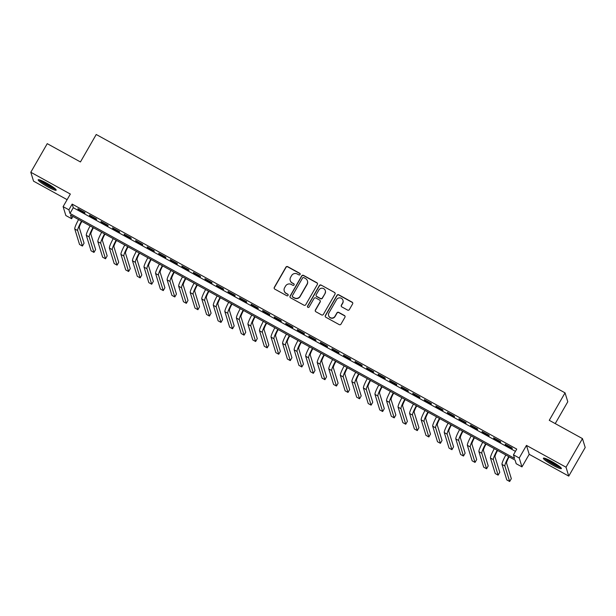 <?xml version="1.0" encoding="UTF-8"?>
<svg xmlns="http://www.w3.org/2000/svg" width="616" height="616" viewBox="0 0 616 616"><rect width="100%" height="100%" fill="white"/><g stroke="black" fill="none" stroke-linecap="round" stroke-linejoin="round"><path stroke-width="0.92" d="M300.077 274.513A0.916 0.901 -17.1 0 0 299.738 273.288L287.695 266.651A1.309 1.286 -17.1 0 0 285.916 267.151L274.297 287.364A1.309 1.286 -17.1 0 0 274.782 289.112L286.825 295.749A0.916 0.901 -17.1 0 0 288.149 294.694A0.916 0.901 -17.1 0 0 287.726 294.171L286.171 293.316A4.181 4.104 -17.1 0 1 284.607 287.726L285.578 286.04A4.181 4.104 -17.1 0 1 291.268 284.446L292.831 285.3A0.916 0.901 -17.1 0 0 294.155 284.245A0.916 0.901 -17.1 0 0 293.732 283.73L292.176 282.875A4.181 4.104 -17.1 0 1 290.613 277.277L291.584 275.598A4.181 4.104 -17.1 0 1 297.274 273.997L298.837 274.859A0.916 0.901 -17.1 0 0 300.077 274.513M300.192 273.928A0.916 0.901 -17.1 0 0 299.815 273.527L287.772 266.89A1.309 1.286 -17.1 0 0 285.993 267.39L274.366 287.603A1.309 1.286 -17.1 0 0 274.22 288.488M288.18 294.818A0.916 0.901 -17.1 0 0 287.803 294.417L286.171 293.316M294.186 284.369A0.916 0.901 -17.1 0 0 293.809 283.968L292.176 282.875M551.797 461.507A10.38 1.355 -150.1 0 0 543.374 458.204A10.38 1.355 -150.1 0 0 552.952 465.257A10.38 1.355 -150.1 0 0 561.368 468.56A10.38 1.355 -150.1 0 0 551.797 461.507M46.6 183.106A10.38 1.355 -150.1 0 0 38.184 179.803A10.38 1.355 -150.1 0 0 47.763 186.856A10.38 1.355 -150.1 0 0 56.179 190.159A10.38 1.355 -150.1 0 0 46.6 183.106M347.578 310.079A1.309 1.286 -17.1 0 0 349.357 309.579L352.622 303.904A1.309 1.286 -17.1 0 0 352.129 302.163L338.754 294.787A1.309 1.286 -17.1 0 0 336.975 295.287L325.356 315.5A1.309 1.286 -17.1 0 0 325.841 317.248L339.216 324.617A1.309 1.286 -17.1 0 0 340.995 324.124L344.937 317.271A1.309 1.286 -17.1 0 0 344.444 315.523L338.723 312.366A1.309 1.286 -17.1 0 0 336.944 312.866L334.989 316.262A3.496 3.434 -17.1 0 1 328.621 315.623A3.496 3.434 -17.1 0 1 328.929 312.92L336.582 299.615A3.496 3.434 -17.1 0 1 342.95 300.254A3.496 3.434 -17.1 0 1 342.642 302.957L341.364 305.174A1.309 1.286 -17.1 0 0 341.857 306.922L347.578 310.079M513.451 454.816L519.226 457.996L521.968 466.897L516.193 463.709L515.084 460.106L70.517 215.115L71.625 218.719L65.85 215.538L63.109 206.637L68.884 209.817L70.001 213.429L514.568 458.42L513.451 454.816L516.739 449.095L72.172 204.104L68.884 209.817M63.109 206.637L70.347 194.055L30.8 172.257L47.247 143.659L80.442 161.954L96.235 134.496L565.049 392.854L549.264 420.312L582.459 438.607L566.012 467.205L526.464 445.407L519.226 457.996M317.371 284.484A1.309 1.286 -17.1 0 0 316.886 282.736L303.511 275.367A1.309 1.286 -17.1 0 0 301.732 275.86L290.105 296.073A1.309 1.286 -17.1 0 0 290.59 297.821L303.965 305.197A1.309 1.286 -17.1 0 0 305.744 304.697L317.371 284.484M321.136 285.077L334.503 292.446A1.309 1.286 -17.1 0 1 334.996 294.194L323.369 314.406A1.309 1.286 -17.1 0 1 321.59 314.907L315.869 311.75A1.309 1.286 -17.1 0 1 315.384 310.002L320.097 301.809A1.309 1.286 -17.1 0 0 319.604 300.061L315.808 297.967A1.309 1.286 -17.1 0 0 314.029 298.467L309.124 306.999A0.916 0.901 -17.1 0 1 307.453 306.83A0.916 0.901 -17.1 0 1 307.538 306.129L319.35 285.578A1.309 1.286 -17.1 0 1 321.136 285.077L334.503 292.446M582.459 438.607L585.2 447.501L568.753 476.106L566.012 467.205M30.8 172.257L33.541 181.158L67.121 199.669M84.839 212.528L77.909 208.709L78.093 209.309L85.023 213.128L84.839 212.528M96.381 218.888L89.459 215.069L89.643 215.669L96.573 219.489L96.381 218.888M107.931 225.256L101.001 221.437L101.186 222.037L108.116 225.856L107.931 225.256M119.481 231.616L112.551 227.797L112.736 228.397L119.666 232.217L119.481 231.616M131.023 237.976L124.101 234.165L124.286 234.765L131.208 238.585L131.023 237.976M142.573 244.344L135.643 240.525L135.828 241.125L142.758 244.945L142.573 244.344M154.123 250.704L147.193 246.885L147.378 247.486L154.308 251.305L154.123 250.704M165.666 257.072L158.736 253.253L158.928 253.854L165.85 257.673L165.666 257.072M177.216 263.432L170.286 259.613L170.47 260.214L177.4 264.033L177.216 263.432M188.766 269.8L181.835 265.981L182.02 266.582L188.95 270.401L188.766 269.8M200.308 276.161L193.378 272.341L193.563 272.942L200.493 276.761L200.308 276.161M211.858 282.521L204.928 278.709L205.113 279.31L212.043 283.121L211.858 282.521M223.4 288.889L216.478 285.069L216.663 285.67L223.593 289.489L223.4 288.889M234.95 295.249L228.02 291.43L228.205 292.03L235.135 295.849L234.95 295.249M246.5 301.617L239.57 297.798L239.755 298.398L246.685 302.217L246.5 301.617M258.042 307.977L251.12 304.158L251.305 304.758L258.227 308.577L258.042 307.977M269.592 314.337L262.662 310.526L262.847 311.126L269.777 314.945L269.592 314.337M281.142 320.705L274.212 316.886L274.397 317.486L281.327 321.306L281.142 320.705M292.685 327.065L285.755 323.246L285.947 323.854L292.87 327.666L292.685 327.065M304.235 333.433L297.305 329.614L297.49 330.215L304.42 334.034L304.235 333.433M315.785 339.793L308.855 335.974L309.04 336.575L315.97 340.394L315.785 339.793M327.327 346.161L320.397 342.342L320.582 342.943L327.512 346.762L327.327 346.161M338.877 352.521L331.947 348.702L332.132 349.303L339.062 353.122L338.877 352.521M350.419 358.882L343.497 355.07L343.682 355.671L350.604 359.49L350.419 358.882M361.969 365.25L355.039 361.43L355.224 362.031L362.154 365.85L361.969 365.25M373.519 371.61L366.589 367.791L366.774 368.399L373.704 372.21L373.519 371.61M385.062 377.978L378.139 374.158L378.324 374.759L385.246 378.578L385.062 377.978M396.612 384.338L389.682 380.519L389.866 381.119L396.796 384.938L396.612 384.338M408.162 390.706L401.232 386.887L401.416 387.487L408.346 391.306L408.162 390.706M419.704 397.066L412.774 393.247L412.966 393.847L419.889 397.667L419.704 397.066M431.254 403.426L424.324 399.615L424.509 400.215L431.439 404.027L431.254 403.426M442.804 409.794L435.874 405.975L436.059 406.575L442.989 410.395L442.804 409.794M454.346 416.154L447.416 412.335L447.601 412.936L454.531 416.755L454.346 416.154M465.896 422.522L458.966 418.703L459.151 419.303L466.081 423.123L465.896 422.522M477.438 428.882L470.516 425.063L470.701 425.664L477.623 429.483L477.438 428.882M488.988 435.243L482.058 431.431L482.243 432.032L489.173 435.851L488.988 435.243M500.538 441.61L493.608 437.791L493.793 438.392L500.723 442.211L500.538 441.61M72.172 204.104L73.289 207.708L515.438 451.366M505.343 444.76L512.266 448.571L512.081 447.971L505.159 444.151L505.343 444.76L505.559 444.375M555.232 423.6L567.79 401.755L565.049 392.854M526.464 445.407L529.206 454.308L568.753 476.106M529.206 454.308L521.968 466.897M72.934 216.447L71.625 218.719M73.289 207.708L70.001 213.429M124.286 234.765L124.501 234.38M205.113 279.31L205.328 278.925M262.847 311.126L263.07 310.741M285.947 323.854L286.163 323.469M343.682 355.671L343.897 355.286M366.774 368.399L366.99 368.014M424.509 400.215L424.724 399.83M482.243 432.032L482.467 431.647M290.244 280.511L290.321 280.75A4.181 4.104 -17.1 0 0 292.246 283.114M284.238 290.952L284.315 291.191A4.181 4.104 -17.1 0 0 286.248 293.555M317.517 283.591A1.309 1.286 -17.1 0 0 316.955 282.975L303.58 275.606A1.309 1.286 -17.1 0 0 301.801 276.099L290.182 296.319A1.309 1.286 -17.1 0 0 290.036 297.205M303.85 277.624A0.916 0.901 -17.1 0 0 302.602 277.97L292.4 295.711A0.916 0.901 -17.1 0 0 292.746 296.935L294.386 297.844A4.181 4.104 -17.1 0 0 300.084 296.25L307.053 284.122A4.181 4.104 -17.1 0 0 305.498 278.532L303.85 277.624M292.323 296.419L292.392 296.658A0.916 0.901 -17.1 0 0 292.816 297.181L292.746 296.935M307.423 280.888L307.5 281.135A4.181 4.104 -17.1 0 1 307.13 284.361L300.154 296.488A4.181 4.104 -17.1 0 1 294.463 298.082L292.816 297.181M335.142 293.308A1.309 1.286 -17.1 0 0 334.58 292.685M320.212 300.8L320.281 301.039A1.309 1.286 -17.1 0 1 320.166 302.048L315.454 310.248A1.309 1.286 -17.1 0 0 315.307 311.134M321.205 285.316A1.309 1.286 -17.1 0 0 319.427 285.816L307.607 306.368A0.916 0.901 -17.1 0 0 307.5 306.953M324.986 293.301A3.496 3.434 -17.1 0 0 322.345 288.211A3.496 3.434 -17.1 0 0 318.919 289.959L316.224 294.648A1.309 1.286 -17.1 0 0 316.716 296.396L320.512 298.49A1.309 1.286 -17.1 0 0 322.291 297.99L325.063 293.539A3.496 3.434 -17.1 0 0 325.371 290.844L325.294 290.598M316.108 295.657L316.185 295.896A1.309 1.286 -17.1 0 0 316.786 296.635L316.716 296.396M325.063 293.539L322.361 298.229A1.309 1.286 -17.1 0 1 320.582 298.729L316.786 296.635M342.95 300.254L343.027 300.5A3.496 3.434 -17.1 0 1 342.719 303.195L341.441 305.413A1.309 1.286 -17.1 0 0 341.295 306.306M328.621 315.623L328.69 315.862A3.496 3.434 -17.1 0 0 335.065 316.501L334.989 316.262M345.083 316.385A1.309 1.286 -17.1 0 0 344.521 315.762L338.8 312.612A1.309 1.286 -17.1 0 0 337.021 313.105L335.065 316.501M352.768 303.018A1.309 1.286 -17.1 0 0 352.206 302.402L338.831 295.033A1.309 1.286 -17.1 0 0 337.052 295.526L325.433 315.738A1.309 1.286 -17.1 0 0 325.286 316.632M81.874 221.375A6.653 0.916 118.9 0 0 79.295 227.697L84.069 243.197L82.428 246.054L77.647 230.553A9.979 1.371 -61.1 0 1 81.474 221.152M82.428 246.054L79.541 244.467L74.767 228.96A9.979 1.371 -61.1 0 1 78.586 219.558M55.063 188.65A8.986 1.17 29.9 0 1 48.21 185.693A8.986 1.17 29.9 0 1 40.048 180.018M42.027 180.804A8.316 1.086 -150.1 0 0 48.502 185A8.316 1.086 -150.1 0 0 53.384 187.341M39.201 179.772A10.318 1.34 -150.1 0 0 48.279 185.932A10.318 1.34 -150.1 0 0 55.702 189.258M560.252 467.051A8.986 1.17 29.9 0 1 553.846 464.333A8.986 1.17 29.9 0 1 546.4 459.559A8.986 1.17 29.9 0 1 545.237 458.42M544.39 458.165A10.318 1.34 -150.1 0 0 545.437 459.128A10.318 1.34 -150.1 0 0 560.891 467.66M547.216 459.205A8.316 1.086 -150.1 0 0 558.573 465.742M93.424 227.735A6.653 0.916 118.9 0 0 90.845 234.057L95.619 249.557L93.971 252.421L89.197 236.921A9.979 1.371 -61.1 0 1 93.024 227.512M93.971 252.421L91.083 250.828L86.309 235.327A9.979 1.371 -61.1 0 1 90.136 225.926M104.966 234.095A6.653 0.916 118.9 0 0 102.387 240.417L107.169 255.925L105.521 258.782L100.747 243.281A9.979 1.371 -61.1 0 1 104.566 233.88M105.521 258.782L102.633 257.195L97.859 241.688A9.979 1.371 -61.1 0 1 101.679 232.286M116.516 240.463A6.653 0.916 118.9 0 0 113.937 246.785L118.711 262.285L117.071 265.15L112.289 249.642A9.979 1.371 -61.1 0 1 116.116 240.24M117.071 265.15L114.183 263.556L109.402 248.055A9.979 1.371 -61.1 0 1 113.229 238.654M128.066 246.824A6.653 0.916 118.9 0 0 125.487 253.145L130.261 268.653L128.613 271.51L123.839 256.01A9.979 1.371 -61.1 0 1 127.666 246.608M128.613 271.51L125.726 269.923L120.952 254.416A9.979 1.371 -61.1 0 1 124.779 245.014M139.609 253.191A6.653 0.916 118.9 0 0 137.029 259.513L141.803 275.013L140.163 277.878L135.389 262.37A9.979 1.371 -61.1 0 1 139.208 252.968M140.163 277.878L137.276 276.284L132.502 260.784A9.979 1.371 -61.1 0 1 136.321 251.374M151.159 259.552A6.653 0.916 118.9 0 0 148.579 265.873L153.353 281.381L151.705 284.238L146.931 268.738A9.979 1.371 -61.1 0 1 150.758 259.328M151.705 284.238L148.826 282.644L144.044 267.144A9.979 1.371 -61.1 0 1 147.871 257.742M162.701 265.912A6.653 0.916 118.9 0 0 160.129 272.241L164.903 287.741L163.255 290.598L158.481 275.098A9.979 1.371 -61.1 0 1 162.308 265.696M163.255 290.598L160.368 289.012L155.594 273.504A9.979 1.371 -61.1 0 1 159.421 264.102M174.251 272.28A6.653 0.916 118.9 0 0 171.672 278.601L176.446 294.101L174.805 296.966L170.031 281.458A9.979 1.371 -61.1 0 1 173.851 272.056M174.805 296.966L171.918 295.372L167.144 279.872A9.979 1.371 -61.1 0 1 170.963 270.47M185.801 278.64A6.653 0.916 118.9 0 0 183.221 284.962L187.996 300.469L186.348 303.326L181.574 287.826A9.979 1.371 -61.1 0 1 185.401 278.424M186.348 303.326L183.46 301.74L178.686 286.232A9.979 1.371 -61.1 0 1 182.513 276.83M197.343 285.008A6.653 0.916 118.9 0 0 194.764 291.329L199.545 306.83L197.898 309.694L193.124 294.186A9.979 1.371 -61.1 0 1 196.943 284.785M197.898 309.694L195.01 308.1L190.236 292.6A9.979 1.371 -61.1 0 1 194.063 283.198M208.893 291.368A6.653 0.916 118.9 0 0 206.314 297.69L211.088 313.197L209.448 316.054L204.666 300.554A9.979 1.371 -61.1 0 1 208.493 291.152M209.448 316.054L206.56 314.46L201.786 298.96A9.979 1.371 -61.1 0 1 205.605 289.559M220.443 297.736A6.653 0.916 118.9 0 0 217.864 304.058L222.638 319.558L220.99 322.414L216.216 306.914A9.979 1.371 -61.1 0 1 220.043 297.513M220.99 322.414L218.102 320.828L213.329 305.328A9.979 1.371 -61.1 0 1 217.155 295.919M231.986 304.096A6.653 0.916 118.9 0 0 229.406 310.418L234.188 325.918L232.54 328.782L227.766 313.282A9.979 1.371 -61.1 0 1 231.585 303.873M232.54 328.782L229.653 327.188L224.879 311.688A9.979 1.371 -61.1 0 1 228.698 302.287M243.536 310.456A6.653 0.916 118.9 0 0 240.956 316.786L245.73 332.286L244.09 335.142L239.308 319.642A9.979 1.371 -61.1 0 1 243.135 310.241M244.09 335.142L241.203 333.556L236.421 318.048A9.979 1.371 -61.1 0 1 240.248 308.647M255.086 316.824A6.653 0.916 118.9 0 0 252.506 323.146L257.28 338.646L255.632 341.51L250.858 326.003A9.979 1.371 -61.1 0 1 254.685 316.601M255.632 341.51L252.745 339.916L247.971 324.416A9.979 1.371 -61.1 0 1 251.798 315.015M266.628 323.184A6.653 0.916 118.9 0 0 264.048 329.506L268.822 345.014L267.182 347.871L262.408 332.37A9.979 1.371 -61.1 0 1 266.228 322.969M267.182 347.871L264.295 346.284L259.521 330.777A9.979 1.371 -61.1 0 1 263.34 321.375M278.178 329.552A6.653 0.916 118.9 0 0 275.598 335.874L280.372 351.374L278.725 354.239L273.951 338.731A9.979 1.371 -61.1 0 1 277.778 329.329M278.725 354.239L275.845 352.645L271.063 337.145A9.979 1.371 -61.1 0 1 274.89 327.735M289.72 335.913A6.653 0.916 118.9 0 0 287.148 342.234L291.922 357.742L290.275 360.599L285.501 345.099A9.979 1.371 -61.1 0 1 289.327 335.697M290.275 360.599L287.387 359.005L282.613 343.505A9.979 1.371 -61.1 0 1 286.44 334.103M301.27 342.28A6.653 0.916 118.9 0 0 298.691 348.602L303.465 364.102L301.825 366.959L297.051 351.459A9.979 1.371 -61.1 0 1 300.87 342.057M301.825 366.959L298.937 365.373L294.163 349.865A9.979 1.371 -61.1 0 1 297.982 340.463M312.82 348.641A6.653 0.916 118.9 0 0 310.241 354.962L315.015 370.462L313.367 373.327L308.593 357.827A9.979 1.371 -61.1 0 1 312.42 348.417M313.367 373.327L310.479 371.733L305.705 356.233A9.979 1.371 -61.1 0 1 309.532 346.831M324.363 355.001A6.653 0.916 118.9 0 0 321.783 361.322L326.565 376.83L324.917 379.687L320.143 364.187A9.979 1.371 -61.1 0 1 323.962 354.785M324.917 379.687L322.029 378.101L317.255 362.593A9.979 1.371 -61.1 0 1 321.082 353.191M335.913 361.369A6.653 0.916 118.9 0 0 333.333 367.69L338.107 383.19L336.467 386.055L331.685 370.547A9.979 1.371 -61.1 0 1 335.512 361.145M336.467 386.055L333.579 384.461L328.805 368.961A9.979 1.371 -61.1 0 1 332.625 359.559M347.463 367.729A6.653 0.916 118.9 0 0 344.883 374.051L349.657 389.558L348.009 392.415L343.235 376.915A9.979 1.371 -61.1 0 1 347.062 367.513M348.009 392.415L345.122 390.829L340.348 375.321A9.979 1.371 -61.1 0 1 344.175 365.919M359.005 374.097A6.653 0.916 118.9 0 0 356.425 380.418L361.199 395.919L359.559 398.783L354.785 383.275A9.979 1.371 -61.1 0 1 358.604 373.874M359.559 398.783L356.672 397.189L351.898 381.689A9.979 1.371 -61.1 0 1 355.717 372.28M370.555 380.457A6.653 0.916 118.9 0 0 367.975 386.779L372.749 402.287L371.109 405.143L366.327 389.643A9.979 1.371 -61.1 0 1 370.154 380.234M371.109 405.143L368.222 403.549L363.44 388.049A9.979 1.371 -61.1 0 1 367.267 378.648M382.105 386.817A6.653 0.916 118.9 0 0 379.525 393.147L384.299 408.647L382.651 411.503L377.877 396.003A9.979 1.371 -61.1 0 1 381.704 386.602M382.651 411.503L379.764 409.917L374.99 394.409A9.979 1.371 -61.1 0 1 378.817 385.008M393.647 393.185A6.653 0.916 118.9 0 0 391.068 399.507L395.842 415.007L394.202 417.871L389.428 402.363A9.979 1.371 -61.1 0 1 393.247 392.962M394.202 417.871L391.314 416.277L386.54 400.777A9.979 1.371 -61.1 0 1 390.359 391.376M405.197 399.545A6.653 0.916 118.9 0 0 402.618 405.867L407.392 421.375L405.744 424.232L400.97 408.731A9.979 1.371 -61.1 0 1 404.797 399.33M405.744 424.232L402.864 422.645L398.082 407.137A9.979 1.371 -61.1 0 1 401.909 397.736M416.739 405.913A6.653 0.916 118.9 0 0 414.16 412.235L418.942 427.735L417.294 430.599L412.52 415.092A9.979 1.371 -61.1 0 1 416.347 405.69M417.294 430.599L414.406 429.005L409.632 413.505A9.979 1.371 -61.1 0 1 413.459 404.104M428.289 412.273A6.653 0.916 118.9 0 0 425.71 418.595L430.484 434.103L428.844 436.96L424.07 421.46A9.979 1.371 -61.1 0 1 427.889 412.058M428.844 436.96L425.956 435.366L421.182 419.866A9.979 1.371 -61.1 0 1 425.002 410.464M439.839 418.641A6.653 0.916 118.9 0 0 437.26 424.963L442.034 440.463L440.386 443.32L435.612 427.82A9.979 1.371 -61.1 0 1 439.439 418.418M440.386 443.32L437.499 441.734L432.725 426.233A9.979 1.371 -61.1 0 1 436.552 416.824M451.382 425.002A6.653 0.916 118.9 0 0 448.802 431.323L453.584 446.823L451.936 449.688L447.162 434.188A9.979 1.371 -61.1 0 1 450.981 424.778M451.936 449.688L449.049 448.094L444.275 432.594A9.979 1.371 -61.1 0 1 448.102 423.192M462.932 431.362A6.653 0.916 118.9 0 0 460.352 437.691L465.126 453.191L463.486 456.048L458.704 440.548A9.979 1.371 -61.1 0 1 462.531 431.146M463.486 456.048L460.599 454.462L455.825 438.954A9.979 1.371 -61.1 0 1 459.644 429.552M474.482 437.73A6.653 0.916 118.9 0 0 471.902 444.051L476.676 459.551L475.028 462.416L470.254 446.908A9.979 1.371 -61.1 0 1 474.081 437.506M475.028 462.416L472.141 460.822L467.367 445.322A9.979 1.371 -61.1 0 1 471.194 435.92M486.024 444.09A6.653 0.916 118.9 0 0 483.445 450.412L488.218 465.919L486.578 468.776L481.804 453.276A9.979 1.371 -61.1 0 1 485.624 443.874M486.578 468.776L483.691 467.19L478.917 451.682A9.979 1.371 -61.1 0 1 482.736 442.28M497.574 450.458A6.653 0.916 118.9 0 0 494.995 456.779L499.768 472.28L498.128 475.144L493.347 459.636A9.979 1.371 -61.1 0 1 497.174 450.234M498.128 475.144L495.241 473.55L490.459 458.05A9.979 1.371 -61.1 0 1 494.286 448.64M509.124 456.818A6.653 0.916 118.9 0 0 506.545 463.14L511.318 478.647L509.671 481.504L504.897 466.004A9.979 1.371 -61.1 0 1 508.724 456.602M509.671 481.504L506.783 479.91L502.009 464.41A9.979 1.371 -61.1 0 1 505.836 455.008M74.767 228.96L77.647 230.553M86.309 235.327L89.197 236.921M97.859 241.688L100.747 243.281M109.402 248.055L112.289 249.642M120.952 254.416L123.839 256.01M132.502 260.784L135.389 262.37M144.044 267.144L146.931 268.738M155.594 273.504L158.481 275.098M167.144 279.872L170.031 281.458M178.686 286.232L181.574 287.826M190.236 292.6L193.124 294.186M201.786 298.96L204.666 300.554M213.329 305.328L216.216 306.914M224.879 311.688L227.766 313.282M236.421 318.048L239.308 319.642M247.971 324.416L250.858 326.003M259.521 330.777L262.408 332.37M271.063 337.145L273.951 338.731M282.613 343.505L285.501 345.099M294.163 349.865L297.051 351.459M305.705 356.233L308.593 357.827M317.255 362.593L320.143 364.187M328.805 368.961L331.685 370.547M340.348 375.321L343.235 376.915M351.898 381.689L354.785 383.275M363.44 388.049L366.327 389.643M374.99 394.409L377.877 396.003M386.54 400.777L389.428 402.363M398.082 407.137L400.97 408.731M409.632 413.505L412.52 415.092M421.182 419.866L424.07 421.46M432.725 426.233L435.612 427.82M444.275 432.594L447.162 434.188M455.825 438.954L458.704 440.548M467.367 445.322L470.254 446.908M478.917 451.682L481.804 453.276M490.459 458.05L493.347 459.636M502.009 464.41L504.897 466.004"/></g></svg>
